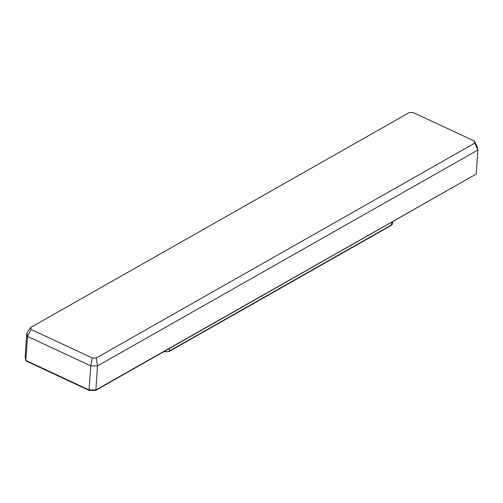 <?xml version="1.0" encoding="UTF-8"?>
<svg xmlns="http://www.w3.org/2000/svg" width="503" height="503" viewBox="0 0 503 503"><rect width="100%" height="100%" fill="white"/><g stroke="black" fill="none" stroke-linecap="round" stroke-linejoin="round"><path stroke-width="0.75" d="M30.752 327.428L31.155 329.471L27.508 336.4L25.842 360.632L25.15 356.992L26.829 332.936L27.508 336.4L90.773 365.895L97.538 365.901L95.853 389.957L95.306 390.297L476.171 174.095L477.85 150.045L97.538 365.901L96.249 357.966L474.801 143.11L477.85 150.045L477.171 146.58L474.398 141.066L413.296 112.578L409.304 112.571L30.752 327.428L26.829 332.936M25.15 356.992L25.829 360.45L89.088 389.944L90.773 365.895L92.256 357.966L96.249 357.966M31.155 329.471L92.256 357.966M474.801 143.11L474.398 141.066M25.829 360.45L26.69 361.079M89.088 389.944L89.333 390.284L89.088 389.944L95.853 389.957M476.171 174.095L95.664 390.403M169.542 348.472L169.36 351.012L391.466 224.948L391.642 222.408M164.173 351.515A4.816 2.433 4 0 0 169.36 351.012A0.962 0.66 -119.6 0 1 169.096 351.503L163.607 351.836M392.547 223.552L391.196 225.438A0.962 0.66 -119.6 0 0 391.466 224.948A4.816 2.433 4 0 0 392.547 223.552L392.667 221.823M26.156 361.035L89.163 390.416M89.188 390.422L95.564 390.429M391.196 225.438L169.096 351.503"/></g></svg>
